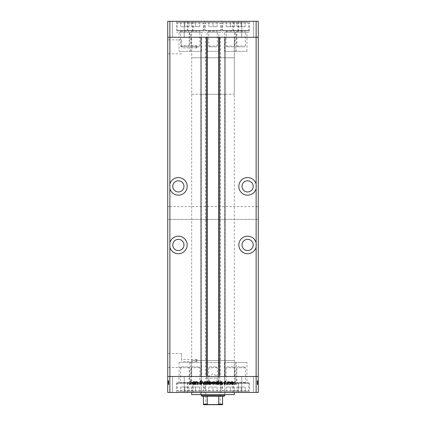 <?xml version="1.0" encoding="UTF-8"?>
<svg xmlns="http://www.w3.org/2000/svg" width="426" height="426" viewBox="0 0 426 426"><rect width="100%" height="100%" fill="white"/><g stroke="black" fill="none" stroke-linecap="round" stroke-linejoin="round"><path stroke-width="0.32" stroke-dasharray="2.13 1.6" d="M234.3 57.776L191.7 57.776L191.7 37.275L234.3 37.275L191.7 37.275L234.3 37.275L191.7 37.275L191.7 376.477L234.3 376.477L234.3 37.275L234.3 57.776L191.7 57.776L234.3 57.776L234.3 94.252L191.7 94.252L191.7 57.776L234.3 57.776M235.258 51.333L246.974 51.333L235.258 51.333L235.258 37.275L246.974 37.275L235.258 37.275L235.258 32.483L246.974 32.483L235.258 32.483M246.974 51.333L246.974 32.483M207.142 51.333L218.857 51.333L207.142 51.333L207.142 37.275L218.857 37.275L207.142 37.275L207.142 32.483L218.857 32.483L207.142 32.483M218.857 51.333L218.857 32.483M179.026 51.333L190.741 51.333L179.026 51.333L179.026 37.275L190.741 37.275L179.026 37.275L179.026 32.483L190.741 32.483L179.026 32.483M190.741 51.333L190.741 32.483M189.756 51.333L201.471 51.333L189.756 51.333L189.756 37.275L201.471 37.275L189.756 37.275L189.756 32.483L201.471 32.483L189.756 32.483M201.471 51.333L201.471 32.483M224.529 51.333L236.244 51.333L224.529 51.333L224.529 37.275L236.244 37.275L224.529 37.275L224.529 32.483L236.244 32.483L224.529 32.483M236.244 51.333L236.244 32.483M238.64 21.3L222.132 21.3L238.64 21.3L238.64 32.483L222.132 32.483L238.64 32.483M222.132 21.3L222.132 32.483M203.868 21.3L187.36 21.3L203.868 21.3L203.868 32.483L187.36 32.483L203.868 32.483M187.36 21.3L187.36 32.483M193.138 21.3L176.63 21.3L193.138 21.3L193.138 32.483L176.63 32.483L193.138 32.483M176.63 21.3L176.63 32.483M221.254 21.3L204.746 21.3L221.254 21.3L221.254 32.483L204.746 32.483L221.254 32.483M204.746 21.3L204.746 32.483M249.37 21.3L232.862 21.3L249.37 21.3L249.37 32.483L232.862 32.483L249.37 32.483M232.862 21.3L232.862 32.483M172.53 37.275L172.53 21.3L184.245 21.3L172.53 21.3L184.245 21.3L172.53 21.3L172.53 37.275L184.245 37.275L184.245 21.3L184.245 37.275L172.53 37.275M241.755 37.275L241.755 21.3L253.47 21.3L241.755 21.3L253.47 21.3L241.755 21.3L241.755 37.275L253.47 37.275L253.47 21.3L253.47 37.275L241.755 37.275M169.867 206.61L167.737 206.61L167.737 37.275L169.867 37.275L169.867 206.61L258.262 206.61L258.262 37.275L167.737 37.275L167.737 21.3L258.262 21.3L258.262 37.275L256.132 37.275L256.132 21.3M256.132 206.61L256.132 37.275L169.867 37.275L169.867 21.3M178.387 180.784A5.591 5.591 0 0 0 172.796 186.375A5.591 5.591 0 0 0 178.387 191.966A5.591 5.591 0 0 0 183.979 186.375A5.591 5.591 0 0 0 178.387 180.784M247.612 180.784A5.591 5.591 0 0 0 242.021 186.375A5.591 5.591 0 0 0 247.612 191.966A5.591 5.591 0 0 0 253.204 186.375A5.591 5.591 0 0 0 247.612 180.784M247.612 239.359A5.591 5.591 0 0 0 242.021 244.95A5.591 5.591 0 0 0 247.612 250.541A5.591 5.591 0 0 0 253.204 244.95A5.591 5.591 0 0 0 247.612 239.359M178.387 239.359A5.591 5.591 0 0 0 172.796 244.95A5.591 5.591 0 0 0 178.387 250.541A5.591 5.591 0 0 0 183.979 244.95A5.591 5.591 0 0 0 178.387 239.359M178.387 236.164A8.786 8.786 0 0 0 169.601 244.95A8.786 8.786 0 0 0 178.387 253.736A8.786 8.786 0 0 0 187.174 244.95A8.786 8.786 0 0 0 178.387 236.164M178.387 177.589A8.786 8.786 0 0 0 169.601 186.375A8.786 8.786 0 0 0 178.387 195.161A8.786 8.786 0 0 0 187.174 186.375A8.786 8.786 0 0 0 178.387 177.589M247.612 177.589A8.786 8.786 0 0 0 238.826 186.375A8.786 8.786 0 0 0 247.612 195.161A8.786 8.786 0 0 0 256.399 186.375A8.786 8.786 0 0 0 247.612 177.589M247.612 236.164A8.786 8.786 0 0 0 238.826 244.95A8.786 8.786 0 0 0 247.612 253.736A8.786 8.786 0 0 0 256.399 244.95A8.786 8.786 0 0 0 247.612 236.164M201.471 37.275L189.756 37.275L201.471 37.275M236.244 37.275L224.529 37.275L236.244 37.275M246.974 37.275L235.258 37.275L246.974 37.275M218.857 37.275L207.142 37.275L218.857 37.275M190.741 37.275L179.026 37.275L190.741 37.275M190.741 362.419L179.026 362.419L190.741 362.419L190.741 376.477L179.026 376.477L190.741 376.477L190.741 382.868L179.026 382.868L190.741 382.868M179.026 362.419L179.026 382.868M218.857 362.419L207.142 362.419L218.857 362.419L218.857 376.477L207.142 376.477L218.857 376.477L218.857 382.868L207.142 382.868L218.857 382.868M207.142 362.419L207.142 382.868M246.974 362.419L235.258 362.419L246.974 362.419L246.974 376.477L235.258 376.477L246.974 376.477L246.974 382.868L235.258 382.868L246.974 382.868M235.258 362.419L235.258 382.868M236.244 362.419L224.529 362.419L236.244 362.419L236.244 376.477L224.529 376.477L236.244 376.477L236.244 382.868L224.529 382.868L236.244 382.868M224.529 362.419L224.529 382.868M201.471 362.419L189.756 362.419L201.471 362.419L201.471 376.477L189.756 376.477L201.471 376.477L201.471 382.868L189.756 382.868L201.471 382.868M189.756 362.419L189.756 382.868M181.582 46.86L181.582 39.852L181.582 46.86M195.96 46.86L196.812 45.795L197.786 46.86L196.812 47.925L195.96 46.86M181.582 360.502L181.582 353.495L181.582 360.502M195.96 360.502L196.812 359.438L197.786 360.502L196.812 361.567L195.96 360.502M167.737 46.86L167.737 39.852L167.737 46.86M167.737 360.502L167.737 353.495L167.737 360.502M207.409 37.275L224.981 37.275L224.981 376.477L201.019 376.477L201.019 37.275L207.409 37.275M169.867 392.452L167.737 392.452L167.737 376.477L169.867 376.477L169.867 392.452L258.262 392.452L258.262 376.477L256.132 376.477L258.262 376.477L258.262 219.39L167.737 219.39L167.737 376.477L256.132 376.477L256.132 219.39L167.737 219.39L167.737 206.61L258.262 206.61L258.262 219.39L256.132 219.39M234.3 376.477L191.7 376.477L234.3 376.477L191.7 376.477L191.7 360.502L234.3 360.502L234.3 376.477M256.132 392.452L256.132 376.477L169.867 376.477L169.867 219.39M220.322 37.275L220.322 376.477M205.678 37.275L205.678 376.477M224.715 360.502L201.285 360.502L224.715 360.502L224.715 392.452L201.285 392.452L224.715 392.452M201.285 360.502L201.285 392.452M225.514 392.452L200.486 392.452L225.514 392.452L225.514 394.582L200.486 394.582L225.514 394.582M200.486 392.452L200.486 394.582M234.3 392.452L191.7 392.452L234.3 392.452M190.741 376.477L179.026 376.477L190.741 376.477M218.857 376.477L207.142 376.477L218.857 376.477M246.974 376.477L235.258 376.477L246.974 376.477M236.244 376.477L224.529 376.477L236.244 376.477M201.471 376.477L189.756 376.477L201.471 376.477M203.868 382.868L187.36 382.868L203.868 382.868L203.868 392.452L187.36 392.452L203.868 392.452M187.36 382.868L187.36 392.452M238.64 382.868L222.132 382.868L238.64 382.868L238.64 392.452L222.132 392.452L238.64 392.452M222.132 382.868L222.132 392.452M249.37 382.868L232.862 382.868L249.37 382.868L249.37 392.452L232.862 392.452L249.37 392.452M232.862 382.868L232.862 392.452M221.254 382.868L204.746 382.868L221.254 382.868L221.254 392.452L204.746 392.452L221.254 392.452M204.746 382.868L204.746 392.452M193.138 382.868L176.63 382.868L193.138 382.868L193.138 392.452L176.63 392.452L193.138 392.452M176.63 382.868L176.63 392.452M253.47 376.477L253.47 392.452L241.755 392.452L253.47 392.452L241.755 392.452L253.47 392.452L253.47 376.477L241.755 376.477L241.755 392.452L241.755 376.477L253.47 376.477M184.245 376.477L184.245 392.452L172.53 392.452L184.245 392.452L172.53 392.452L184.245 392.452L184.245 376.477L172.53 376.477L172.53 392.452L172.53 376.477L184.245 376.477M168.802 381.787L168.802 384.465L167.737 384.465L167.737 381.691L167.737 384.513L167.737 380.642L167.737 384.561L167.737 380.642L167.737 384.513L167.737 381.691L167.737 384.465L168.802 384.465L168.802 381.739L167.737 381.739L168.802 381.739L168.802 382.143L167.737 382.143L168.802 382.143L168.802 381.691L167.737 381.691L168.802 381.691L168.802 383.112L167.737 383.112L167.737 382.026L167.737 384.177L167.737 380.737L167.737 384.561L167.737 382.026L167.737 384.177L167.737 382.026L167.737 384.177L167.737 382.026L167.737 384.177L167.737 382.026L167.737 384.177L167.737 382.026L167.737 384.177L167.737 383.107L168.802 383.112L168.802 384.513L167.737 384.513L168.802 384.513L168.802 384.204L167.737 384.204L168.802 384.204L168.802 383.89L167.737 383.89L168.802 383.89L168.802 384.513L168.802 382.143L167.737 382.143L168.802 382.143L168.802 381.691L167.737 381.787M257.197 381.787L257.197 384.465L258.262 384.465L258.262 381.691L258.262 384.513L258.262 380.642L258.262 384.561L258.262 380.642L258.262 384.513L258.262 381.691L258.262 384.465L257.197 384.465L257.197 381.739L258.262 381.739L257.197 381.739L257.197 382.143L258.262 382.143L257.197 382.143L257.197 381.691L258.262 381.691L257.197 381.691L257.197 383.112L258.262 383.112L258.262 382.026L258.262 384.177L258.262 380.737L258.262 384.561L258.262 382.026L258.262 384.177L258.262 382.026L258.262 384.177L258.262 382.026L258.262 384.177L258.262 382.026L258.262 384.177L258.262 382.026L258.262 384.177L258.262 383.107L257.197 383.112L257.197 384.513L258.262 384.513L257.197 384.513L257.197 384.204L258.262 384.204L257.197 384.204L257.197 383.89L258.262 383.89L257.197 383.89L257.197 384.513L257.197 382.143L258.262 382.143L257.197 382.143L257.197 381.691L258.262 381.787M230.226 384.465L230.557 384.465L230.557 381.739L230.226 381.739L230.226 382.234L229.188 381.691L228.171 383.075L228.171 384.465L228.506 384.465L228.544 382.564L229.247 382.026L230.173 382.75L230.226 384.465L230.557 384.465L230.557 381.739L230.226 381.739L230.226 382.234L229.188 381.691L228.171 383.075L228.171 384.465L228.506 384.465L228.544 382.564L229.247 382.026L230.173 382.75L230.226 384.465M224.06 383.554L225.125 384.561L226.259 383.746L225.945 383.554L225.125 384.177L224.395 383.549L226.02 381.51L225.098 380.642L224.108 381.275L224.411 381.504L225.136 381.025L225.684 381.494L224.06 383.554L225.125 384.561L226.259 383.746L225.945 383.554L225.125 384.177L224.395 383.549L226.02 381.51L225.098 380.642L224.108 381.275L224.411 381.504L225.136 381.025L225.684 381.494L224.06 383.554M222.388 384.465L223.677 381.739L223.315 381.739L222.409 383.725L221.504 381.739L221.142 381.739L222.388 384.465L223.677 381.739L223.315 381.739L222.409 383.725L221.504 381.739L221.142 381.739L222.388 384.465M220.62 383.112L220.247 382.143L219.209 381.691L218.171 382.143L217.798 383.112L219.209 384.513L220.62 383.112L220.247 382.143L219.209 381.691L218.171 382.143L217.798 383.112L219.209 384.513L220.62 383.112M213.687 383.112L213.314 382.143L212.276 381.691L211.243 382.143L210.87 383.112L212.276 384.513L213.687 383.112L213.314 382.143L212.276 381.691L211.243 382.143L210.87 383.112L212.276 384.513L213.687 383.112M204.23 382.244L204.23 381.739L203.894 381.739L203.894 384.465L204.23 384.465L204.23 383.996L205.337 384.513L206.759 383.096L205.332 381.691L204.23 382.244L204.23 381.739L203.894 381.739L203.894 384.465L204.23 384.465L204.23 383.996L205.337 384.513L206.759 383.096L205.332 381.691L204.23 382.244M191.54 384.513L191.849 384.204L191.54 383.89L191.231 384.204L191.54 384.513L191.849 384.204L191.54 383.89L191.231 384.204L191.54 384.513M195.385 383.112L195.012 382.143L193.974 381.691L192.941 382.143L192.568 383.112L193.974 384.513L195.385 383.112L195.012 382.143L193.974 381.691L192.941 382.143L192.568 383.112L193.974 384.513L195.385 383.112M196.365 384.513L196.679 384.204L196.365 383.89L196.056 384.204L196.365 384.513L196.679 384.204L196.365 383.89L196.056 384.204L196.365 384.513M198.015 384.465L198.351 384.465L198.351 381.739L198.015 382.143L197.35 381.691L197.243 382.074L197.957 382.617L198.015 384.465L198.351 384.465L198.351 381.739L198.015 382.143L197.057 381.787L197.957 382.617L198.015 384.465M199.331 384.513L199.64 384.204L199.331 383.89L199.017 384.204L199.331 384.513L199.64 384.204L199.331 383.89L199.017 384.204L199.331 384.513M201.791 382.41L201.104 381.691L200.406 382.079L201.455 382.394L200.358 383.725L201.157 384.513L201.935 384.145L200.689 383.741L201.791 382.41L201.104 381.691L200.406 382.079L201.455 382.394L200.358 383.725L201.157 384.513L201.935 384.145L200.689 383.741L201.791 382.41M207.766 382.266L207.766 380.642L207.43 380.642L207.43 384.465L207.766 384.465L207.766 383.996L208.878 384.513L210.295 383.096L208.868 381.691L207.766 382.266L207.766 380.642L207.43 380.642L207.43 384.465L207.766 384.465L207.766 383.996L208.878 384.513L210.295 383.096L208.868 381.691L207.766 382.266M216.797 383.959L216.797 384.465L217.132 384.465L217.132 380.642L216.797 380.642L216.797 382.234L215.684 381.691L214.262 383.107L215.694 384.513L216.797 383.959L216.797 384.465L217.132 384.465L217.132 380.642L216.797 380.642L216.797 382.234L215.684 381.691L214.262 383.107L215.694 384.513L216.797 383.959M231.659 382.244L231.659 381.739L231.323 381.739L231.323 384.465L231.659 384.465L231.659 383.996L232.772 384.513L234.188 383.096L232.761 381.691L231.659 382.244L231.659 381.739L231.323 381.739L231.323 384.465L231.659 384.465L231.659 383.996L232.772 384.513L234.188 383.096L232.761 381.691L231.659 382.244M235.807 384.177L235.29 383.219L235.29 380.737L234.955 380.737L234.955 383.256L235.823 384.561L236.723 384.13L236.526 383.842L235.807 384.177L235.29 383.219L235.29 380.737L234.955 380.737L234.955 383.256L235.823 384.561L236.723 384.13L236.526 383.842L235.807 384.177M191.7 394.582L234.3 394.582M234.3 360.502L191.7 360.502M193.979 384.177L192.903 383.112L193.979 382.026L195.049 383.112L193.979 384.177L192.903 383.112L193.979 382.026L195.049 383.112L193.979 384.177M205.327 384.177L204.23 383.107L205.327 382.026L206.424 383.102L205.327 384.177L204.23 383.107L205.327 382.026L206.424 383.102L205.327 384.177M208.862 384.177L207.766 383.107L208.862 382.026L209.959 383.102L208.862 384.177L207.766 383.107L208.862 382.026L209.959 383.102L208.862 384.177M212.281 384.177L211.205 383.112L212.281 382.026L213.357 383.112L212.281 384.177L211.205 383.112L212.281 382.026L213.357 383.112L212.281 384.177M215.694 382.026L216.797 383.096L215.7 384.177L214.597 383.107L215.694 382.026L216.797 383.096L215.7 384.177L214.597 383.107L215.694 382.026M219.209 384.177L218.133 383.112L219.209 382.026L220.285 383.112L219.209 384.177L218.133 383.112L219.209 382.026L220.285 383.112L219.209 384.177M232.761 384.177L231.659 383.107L232.756 382.026L233.858 383.102L232.761 384.177L231.659 383.107L232.756 382.026L233.858 383.102L232.761 384.177M234.151 384.204L234.46 383.89L234.769 384.204L234.46 384.513L234.151 384.204M230.988 382.143L232.026 381.691L233.059 382.143L233.432 383.112L232.026 384.513L230.615 383.112L230.988 382.143M232.021 384.177L233.097 383.112L232.021 382.026L230.951 383.112L232.021 384.177M229.321 384.204L229.635 383.89L229.944 384.204L229.635 384.513L229.321 384.204M227.649 384.465L227.649 381.739L227.985 382.143L228.943 381.787L228.043 382.617L227.985 384.465L227.649 384.465M226.36 384.204L226.669 383.89L226.983 384.204L226.669 384.513L226.36 384.204M224.896 381.691L225.594 382.079L224.896 382.026L224.635 382.644L225.642 383.725L224.843 384.513L224.065 384.145L225.311 383.741L224.209 382.41L224.896 381.691M221.77 381.739L222.106 381.739L222.106 384.465L221.77 384.465L221.77 383.996L220.663 384.513L219.241 383.096L220.668 381.691L221.77 382.244L221.77 381.739M220.673 384.177L221.77 383.107L220.673 382.026L219.576 383.102L220.673 384.177M218.234 380.642L218.57 380.642L218.57 384.465L218.234 384.465L218.234 383.996L217.122 384.513L215.705 383.096L217.132 381.691L218.234 382.266L218.234 380.642M217.138 384.177L218.234 383.107L217.138 382.026L216.041 383.102L217.138 384.177M212.686 382.143L213.724 381.691L214.757 382.143L215.13 383.112L213.724 384.513L212.313 383.112L212.686 382.143M213.719 384.177L214.795 383.112L213.719 382.026L212.643 383.112L213.719 384.177M209.203 384.465L208.868 384.465L208.868 380.642L209.203 380.642L209.203 382.234L210.316 381.691L211.738 383.107L210.306 384.513L209.203 383.959L209.203 384.465M210.306 382.026L209.203 383.096L210.3 384.177L211.403 383.107L210.306 382.026M205.753 382.143L206.791 381.691L207.829 382.143L208.202 383.112L206.791 384.513L205.38 383.112L205.753 382.143M206.791 384.177L207.867 383.112L206.791 382.026L205.715 383.112L206.791 384.177M203.564 384.465L202.323 381.739L202.685 381.739L203.591 383.725L204.496 381.739L204.858 381.739L203.564 384.465M200.875 384.561L199.741 383.746L200.055 383.554L200.875 384.177L201.605 383.549L199.98 381.51L200.902 380.642L201.892 381.275L201.589 381.504L200.864 381.025L200.316 381.494L201.94 383.554L200.875 384.561M195.443 384.465L195.443 381.739L195.774 381.739L195.774 382.234L196.812 381.691L197.829 383.075L197.829 384.465L197.494 384.465L197.456 382.564L196.753 382.026L195.827 382.75L195.774 384.465L195.443 384.465M194.341 381.739L194.677 381.739L194.677 384.465L194.341 384.465L194.341 383.996L193.228 384.513L191.812 383.096L193.239 381.691L194.341 382.244L194.341 381.739M193.239 384.177L194.341 383.107L193.244 382.026L192.142 383.102L193.239 384.177M190.71 383.219L190.71 380.737L191.045 380.737L191.045 383.256L190.177 384.561L189.277 384.13L189.474 383.842L190.193 384.177L190.71 383.219M257.197 382.314L257.197 384.513L257.197 383.096L258.262 383.112L257.197 383.112L258.262 383.096L257.197 383.107L257.197 381.691L258.262 381.691L257.197 381.691L257.197 382.079L258.262 382.074L257.197 382.314L258.262 382.314M257.197 382.825L257.197 384.513L257.197 382.026L258.262 382.026L257.197 382.026L258.262 382.026L257.197 382.026L257.197 384.177L258.262 384.177L257.197 384.177L257.197 383.741L258.262 383.741L257.197 383.746L258.262 383.48L257.197 383.48L257.197 383.198L258.262 383.198L257.197 383.182L257.197 382.825L258.262 382.825M257.197 384.204L258.262 384.204L257.197 384.204M257.197 383.959L257.197 380.642L257.197 384.513L258.262 384.513L257.197 384.513L258.262 384.513L257.197 384.513L258.262 384.513L257.197 384.513L257.197 383.096L258.262 383.102L257.197 383.096L257.197 381.691L258.262 381.691L257.197 381.691L257.197 382.266L258.262 382.244L257.197 382.266L257.197 380.642L258.262 380.642L257.197 380.642L257.197 384.465L258.262 384.465L257.197 384.465L258.262 384.465L257.197 384.465L257.197 383.996L258.262 383.996L257.197 383.996L257.197 384.513L257.197 383.112L257.197 384.177L258.262 384.177L257.197 384.177L257.197 382.026L257.197 383.102L258.262 383.107L257.197 383.102L258.262 383.112L257.197 383.112L257.197 384.513L258.262 384.513L257.197 384.513L257.197 383.959L258.262 383.959M257.197 382.617L258.262 382.617M257.197 383.89L258.262 383.89L257.197 383.89M257.197 382.394L258.262 382.394M257.197 382.644L258.262 382.644M257.197 382.921L258.262 382.921M257.197 383.304L258.262 383.304M257.197 383.725L258.262 383.725L257.197 383.725L257.197 381.739L258.262 381.739L257.197 381.739L258.262 381.739L257.197 381.739L257.197 383.725M257.197 384.145L258.262 384.145M257.197 382.41L258.262 382.41M257.197 382.143L257.197 383.112L257.197 382.026L258.262 382.026L257.197 382.026L257.197 383.096L258.262 383.112L257.197 383.112L258.262 383.107L257.197 383.096L257.197 382.026L258.262 382.026L257.197 382.026L257.197 384.177L258.262 384.177L257.197 384.177L257.197 383.107L258.262 383.107L257.197 383.112L257.197 384.513L257.197 383.112L258.262 383.112L257.197 383.112L257.197 382.143L258.262 382.143L257.197 382.143L257.197 381.691L258.262 381.691L257.197 381.691L257.197 382.143L258.262 382.143M257.197 382.079L257.197 384.561L257.197 382.026L257.197 384.465L258.262 384.465L257.197 384.465L258.262 384.465L257.197 384.465L257.197 381.739L258.262 381.739L257.197 381.739L257.197 384.465L258.262 384.465L257.197 384.465L257.197 381.739L258.262 381.739L257.197 381.739L257.197 382.234L258.262 382.234L257.197 382.234L257.197 381.691L258.262 381.691L257.197 381.691L257.197 384.465L258.262 384.465L257.197 384.465L257.197 382.079L258.262 382.079M257.197 380.642L257.197 381.504L257.197 380.642L258.262 380.642M257.197 382.244L257.197 384.513L257.197 383.096L257.197 384.177L258.262 384.177L257.197 384.177L257.197 383.107L258.262 383.112L257.197 383.096L257.197 381.691L257.197 382.244L258.262 382.244M257.197 383.842L257.197 380.737L257.197 384.561L258.262 384.561L257.197 384.561L257.197 384.13L258.262 384.13L257.197 384.124L257.197 383.842L258.262 383.842M257.197 383.554L258.262 383.554L257.197 383.549M257.197 381.51L258.262 381.51L257.197 381.504M257.197 381.275L258.262 381.275M257.197 381.025L258.262 381.025M257.197 381.494L258.262 381.494M257.197 381.978L258.262 381.978M257.197 382.351L258.262 382.351M257.197 382.564L258.262 382.564L257.197 382.585M257.197 382.026L258.262 382.026L257.197 382.026L257.197 383.102L257.197 382.026M257.197 382.75L258.262 382.75M257.197 381.739L258.262 381.739L257.197 381.739M257.197 384.465L258.262 384.465L257.197 384.465M257.197 383.996L258.262 383.996M257.197 384.513L258.262 384.513M257.197 383.107L258.262 383.107L257.197 383.102M257.197 384.177L258.262 384.177L257.197 384.177M257.197 380.737L258.262 380.737L257.197 380.737M168.802 382.314L168.802 384.513L168.802 383.096L167.737 383.112L168.802 383.112L167.737 383.096L168.802 383.107L168.802 381.691L167.737 381.691L168.802 381.691L168.802 382.079L167.737 382.074L168.802 382.314L167.737 382.314M168.802 382.825L168.802 384.513L168.802 382.026L167.737 382.026L168.802 382.026L167.737 382.026L168.802 382.026L168.802 384.177L167.737 384.177L168.802 384.177L168.802 383.741L167.737 383.741L168.802 383.746L167.737 383.48L168.802 383.48L168.802 383.198L167.737 383.198L168.802 383.182L168.802 382.825L167.737 382.825M168.802 384.204L167.737 384.204L168.802 384.204M168.802 383.959L168.802 380.642L168.802 384.513L167.737 384.513L168.802 384.513L167.737 384.513L168.802 384.513L167.737 384.513L168.802 384.513L168.802 383.096L167.737 383.102L168.802 383.096L168.802 381.691L167.737 381.691L168.802 381.691L168.802 382.266L167.737 382.244L168.802 382.266L168.802 380.642L167.737 380.642L168.802 380.642L168.802 384.465L167.737 384.465L168.802 384.465L167.737 384.465L168.802 384.465L168.802 383.996L167.737 383.996L168.802 383.996L168.802 384.513L168.802 383.112L168.802 384.177L167.737 384.177L168.802 384.177L168.802 382.026L168.802 383.102L167.737 383.107L168.802 383.102L167.737 383.112L168.802 383.112L168.802 384.513L167.737 384.513L168.802 384.513L168.802 383.959L167.737 383.959M168.802 382.617L167.737 382.617M168.802 383.89L167.737 383.89L168.802 383.89M168.802 382.394L167.737 382.394M168.802 382.644L167.737 382.644M168.802 382.921L167.737 382.921M168.802 383.304L167.737 383.304M168.802 383.725L167.737 383.725L168.802 383.725L168.802 381.739L167.737 381.739L168.802 381.739L167.737 381.739L168.802 381.739L168.802 383.725M168.802 384.145L167.737 384.145M168.802 382.41L167.737 382.41M168.802 382.143L168.802 383.112L168.802 382.026L167.737 382.026L168.802 382.026L168.802 383.096L167.737 383.112L168.802 383.112L167.737 383.107L168.802 383.096L168.802 382.026L167.737 382.026L168.802 382.026L168.802 384.177L167.737 384.177L168.802 384.177L168.802 383.107L167.737 383.107L168.802 383.112L168.802 384.513L168.802 383.112L167.737 383.112L168.802 383.112L168.802 382.143L167.737 382.143L168.802 382.143L168.802 381.691L167.737 381.691L168.802 381.691L168.802 382.143L167.737 382.143M168.802 382.079L168.802 384.561L168.802 382.026L168.802 384.465L167.737 384.465L168.802 384.465L167.737 384.465L168.802 384.465L168.802 381.739L167.737 381.739L168.802 381.739L168.802 384.465L167.737 384.465L168.802 384.465L168.802 381.739L167.737 381.739L168.802 381.739L168.802 382.234L167.737 382.234L168.802 382.234L168.802 381.691L167.737 381.691L168.802 381.691L168.802 384.465L167.737 384.465L168.802 384.465L168.802 382.079L167.737 382.079M168.802 380.642L168.802 381.504L168.802 380.642L167.737 380.642M168.802 382.244L168.802 384.513L168.802 383.096L168.802 384.177L167.737 384.177L168.802 384.177L168.802 383.107L167.737 383.112L168.802 383.096L168.802 381.691L168.802 382.244L167.737 382.244M168.802 383.842L168.802 380.737L168.802 384.561L167.737 384.561L168.802 384.561L168.802 384.13L167.737 384.13L168.802 384.124L168.802 383.842L167.737 383.842M168.802 383.554L167.737 383.554L168.802 383.549M168.802 381.51L167.737 381.51L168.802 381.504M168.802 381.275L167.737 381.275M168.802 381.025L167.737 381.025M168.802 381.494L167.737 381.494M168.802 381.978L167.737 381.978M168.802 382.351L167.737 382.351M168.802 382.564L167.737 382.564L168.802 382.585M168.802 382.026L167.737 382.026L168.802 382.026L168.802 383.102L168.802 382.026M168.802 382.75L167.737 382.75M168.802 381.739L167.737 381.739L168.802 381.739M168.802 384.465L167.737 384.465L168.802 384.465M168.802 383.996L167.737 383.996M168.802 384.513L167.737 384.513M168.802 383.107L167.737 383.107L168.802 383.102M168.802 384.177L167.737 384.177L168.802 384.177M168.802 380.737L167.737 380.737L168.802 380.737M181.444 366.892L188.324 366.892L181.444 366.892L180.624 367.713L180.624 382.442A0.426 0.426 0 0 1 180.198 382.868L189.57 382.868L180.198 382.868M188.324 366.892L189.144 367.713L189.144 382.442A0.426 0.426 0 0 0 189.57 382.868M189.144 367.713L180.624 367.713L189.144 367.713M192.243 382.868L177.525 382.868L192.243 382.868L192.605 383.23L177.163 383.23L177.163 390.535L192.605 390.535L177.163 390.535A0.852 0.852 0 0 0 178.015 391.387L191.753 391.387L178.015 391.387M177.525 382.868L177.163 383.23L192.605 383.23L192.605 390.535A0.852 0.852 0 0 1 191.753 391.387M184.884 391.387L189.037 391.387L184.884 391.387L184.884 387.042L189.037 387.042L184.884 387.042L184.884 391.387M189.037 387.042L189.037 391.387L189.037 387.042M180.736 387.042L184.884 387.042L180.736 387.042L180.736 391.387L180.736 387.042M237.676 366.892L244.556 366.892L237.676 366.892L236.856 367.713L236.856 382.442A0.426 0.426 0 0 1 236.43 382.868L245.802 382.868L236.43 382.868M244.556 366.892L245.376 367.713L245.376 382.442A0.426 0.426 0 0 0 245.802 382.868M245.376 367.713L236.856 367.713L245.376 367.713M248.475 382.868L233.757 382.868L248.475 382.868L248.837 383.23L233.395 383.23L233.395 390.535L248.837 390.535L233.395 390.535A0.852 0.852 0 0 0 234.247 391.387L247.985 391.387L234.247 391.387M233.757 382.868L233.395 383.23L248.837 383.23L248.837 390.535A0.852 0.852 0 0 1 247.985 391.387M241.116 391.387L236.962 391.387L245.264 391.387L241.116 391.387L241.116 387.042L245.264 387.042L241.116 387.042L241.116 391.387M245.264 387.042L245.264 391.387L245.264 387.042M236.962 387.042L241.116 387.042L236.962 387.042L236.962 391.387L236.962 387.042M209.56 366.892L216.44 366.892L209.56 366.892L208.74 367.713L208.74 382.442A0.426 0.426 0 0 1 208.314 382.868L217.686 382.868L208.314 382.868M216.44 366.892L217.26 367.713L217.26 382.442A0.426 0.426 0 0 0 217.686 382.868M217.26 367.713L208.74 367.713L217.26 367.713M220.359 382.868L205.641 382.868L220.359 382.868L220.721 383.23L205.279 383.23L205.279 390.535L220.721 390.535L205.279 390.535A0.852 0.852 0 0 0 206.131 391.387L219.869 391.387L206.131 391.387M205.641 382.868L205.279 383.23L220.721 383.23L220.721 390.535A0.852 0.852 0 0 1 219.869 391.387M213 391.387L208.852 391.387L217.148 391.387L213 391.387L213 387.042L217.148 387.042L213 387.042L213 391.387M217.148 387.042L217.148 391.387L217.148 387.042M208.852 387.042L213 387.042L208.852 387.042L208.852 391.387L208.852 387.042M226.946 366.892L233.826 366.892L226.946 366.892L226.126 367.713L226.126 382.442A0.426 0.426 0 0 1 225.7 382.868L235.072 382.868L225.7 382.868M233.826 366.892L234.646 367.713L234.646 382.442A0.426 0.426 0 0 0 235.072 382.868M234.646 367.713L226.126 367.713L234.646 367.713M237.745 382.868L223.027 382.868L237.745 382.868L238.107 383.23L222.665 383.23L222.665 390.535L238.107 390.535L222.665 390.535A0.852 0.852 0 0 0 223.517 391.387L237.255 391.387L223.517 391.387M223.027 382.868L222.665 383.23L238.107 383.23L238.107 390.535A0.852 0.852 0 0 1 237.255 391.387M230.386 391.387L226.233 391.387L234.534 391.387L230.386 391.387L230.386 387.042L234.534 387.042L230.386 387.042L230.386 391.387M234.534 387.042L234.534 391.387L234.534 387.042M226.233 387.042L230.386 387.042L226.233 387.042L226.233 391.387L226.233 387.042M192.174 366.892L199.054 366.892L192.174 366.892L191.354 367.713L191.354 382.442A0.426 0.426 0 0 1 190.928 382.868L200.3 382.868L190.928 382.868M199.054 366.892L199.874 367.713L199.874 382.442A0.426 0.426 0 0 0 200.3 382.868M199.874 367.713L191.354 367.713L199.874 367.713M202.973 382.868L188.255 382.868L202.973 382.868L203.335 383.23L187.893 383.23L187.893 390.535L203.335 390.535L187.893 390.535A0.852 0.852 0 0 0 188.745 391.387L202.483 391.387L188.745 391.387M188.255 382.868L187.893 383.23L203.335 383.23L203.335 390.535A0.852 0.852 0 0 1 202.483 391.387M195.614 391.387L199.767 391.387L195.614 391.387L195.614 387.042L199.767 387.042L195.614 387.042L195.614 391.387M199.767 387.042L199.767 391.387L199.767 387.042M191.466 387.042L195.614 387.042L191.466 387.042L191.466 391.387L191.466 387.042M199.054 46.86L192.174 46.86L199.054 46.86L199.874 46.04L199.874 31.311A0.426 0.426 0 0 1 200.3 30.885L190.928 30.885L200.3 30.885M192.174 46.86L191.354 46.04L191.354 31.311A0.426 0.426 0 0 0 190.928 30.885M191.354 46.04L199.874 46.04L191.354 46.04M188.255 30.885L202.973 30.885L188.255 30.885L187.893 30.523L203.335 30.523L203.335 23.217L187.893 23.217L203.335 23.217A0.852 0.852 0 0 0 202.483 22.365L188.745 22.365L202.483 22.365M202.973 30.885L203.335 30.523L187.893 30.523L187.893 23.217A0.852 0.852 0 0 1 188.745 22.365M195.614 22.365L199.767 22.365L191.466 22.365L195.614 22.365L195.614 26.71L191.466 26.71L195.614 26.71L195.614 22.365M191.466 26.71L191.466 22.365L191.466 26.71M199.767 26.71L195.614 26.71L199.767 26.71L199.767 22.365L199.767 26.71M233.826 46.86L226.946 46.86L233.826 46.86L234.646 46.04L234.646 31.311A0.426 0.426 0 0 1 235.072 30.885L225.7 30.885L235.072 30.885M226.946 46.86L226.126 46.04L226.126 31.311A0.426 0.426 0 0 0 225.7 30.885M226.126 46.04L234.646 46.04L226.126 46.04M223.027 30.885L237.745 30.885L223.027 30.885L222.665 30.523L238.107 30.523L238.107 23.217L222.665 23.217L238.107 23.217A0.852 0.852 0 0 0 237.255 22.365L223.517 22.365L237.255 22.365M237.745 30.885L238.107 30.523L222.665 30.523L222.665 23.217A0.852 0.852 0 0 1 223.517 22.365M230.386 22.365L226.233 22.365L230.386 22.365L230.386 26.71L226.233 26.71L230.386 26.71L230.386 22.365M226.233 26.71L226.233 22.365L226.233 26.71M234.534 26.71L230.386 26.71L234.534 26.71L234.534 22.365L234.534 26.71M244.556 46.86L237.676 46.86L244.556 46.86L245.376 46.04L245.376 31.311A0.426 0.426 0 0 1 245.802 30.885L236.43 30.885L245.802 30.885M237.676 46.86L236.856 46.04L236.856 31.311A0.426 0.426 0 0 0 236.43 30.885M236.856 46.04L245.376 46.04L236.856 46.04M233.757 30.885L248.475 30.885L233.757 30.885L233.395 30.523L248.837 30.523L248.837 23.217L233.395 23.217L248.837 23.217A0.852 0.852 0 0 0 247.985 22.365L234.247 22.365L247.985 22.365M248.475 30.885L248.837 30.523L233.395 30.523L233.395 23.217A0.852 0.852 0 0 1 234.247 22.365M241.116 22.365L236.962 22.365L241.116 22.365L241.116 26.71L236.962 26.71L241.116 26.71L241.116 22.365M236.962 26.71L236.962 22.365L236.962 26.71M245.264 26.71L241.116 26.71L245.264 26.71L245.264 22.365L245.264 26.71M216.44 46.86L209.56 46.86L216.44 46.86L217.26 46.04L217.26 31.311A0.426 0.426 0 0 1 217.686 30.885L208.314 30.885L217.686 30.885M209.56 46.86L208.74 46.04L208.74 31.311A0.426 0.426 0 0 0 208.314 30.885M208.74 46.04L217.26 46.04L208.74 46.04M205.641 30.885L220.359 30.885L205.641 30.885L205.279 30.523L220.721 30.523L220.721 23.217L205.279 23.217L220.721 23.217A0.852 0.852 0 0 0 219.869 22.365L206.131 22.365L219.869 22.365M220.359 30.885L220.721 30.523L205.279 30.523L205.279 23.217A0.852 0.852 0 0 1 206.131 22.365M213 22.365L217.148 22.365L208.852 22.365L213 22.365L213 26.71L208.852 26.71L213 26.71L213 22.365M208.852 26.71L208.852 22.365L208.852 26.71M217.148 26.71L213 26.71L217.148 26.71L217.148 22.365L217.148 26.71M188.324 46.86L181.444 46.86L188.324 46.86L189.144 46.04L189.144 31.311A0.426 0.426 0 0 1 189.57 30.885L180.198 30.885L189.57 30.885M181.444 46.86L180.624 46.04L180.624 31.311A0.426 0.426 0 0 0 180.198 30.885M180.624 46.04L189.144 46.04L180.624 46.04M177.525 30.885L192.243 30.885L177.525 30.885L177.163 30.523L192.605 30.523L192.605 23.217L177.163 23.217L192.605 23.217A0.852 0.852 0 0 0 191.753 22.365L178.015 22.365L191.753 22.365M192.243 30.885L192.605 30.523L177.163 30.523L177.163 23.217A0.852 0.852 0 0 1 178.015 22.365M184.884 22.365L189.037 22.365L180.736 22.365L184.884 22.365L184.884 26.71L180.736 26.71L184.884 26.71L184.884 22.365M180.736 26.71L180.736 22.365L180.736 26.71M189.037 26.71L184.884 26.71L189.037 26.71L189.037 22.365L189.037 26.71M205.492 404.7L205.811 404.38L220.189 404.38L220.189 378.075L205.811 378.075L220.189 378.075L213 373.756L205.811 378.075L205.811 404.38L220.189 404.38L220.508 404.7M224.715 394.582L224.715 94.252L201.285 94.252L224.715 94.252M201.285 394.582L201.285 94.252M201.817 396.18L224.182 396.18M191.7 94.252L234.3 94.252M224.715 395.647L201.285 395.647M222.585 396.18L222.585 404.167L218.762 404.167L217.643 404.7L222.585 404.7M203.415 396.18L203.415 404.167L207.238 404.167L208.357 404.7L217.643 404.7M207.238 396.18L207.238 404.167M218.762 396.18L218.762 404.167M203.415 404.7L208.357 404.7M207.276 37.275L207.276 376.477M218.724 37.275L218.724 376.477M257.197 383.075L258.262 383.075M257.197 383.182L258.262 383.182M257.197 383.219L258.262 383.219M257.197 383.256L258.262 383.256M168.802 383.075L167.737 383.075M168.802 383.182L167.737 383.182M168.802 383.219L167.737 383.219M168.802 383.256L167.737 383.256M189.144 382.442L180.624 382.442L189.144 382.442M245.376 382.442L236.856 382.442L245.376 382.442M217.26 382.442L208.74 382.442L217.26 382.442M234.646 382.442L226.126 382.442L234.646 382.442M199.874 382.442L191.354 382.442L199.874 382.442M191.354 31.311L199.874 31.311L191.354 31.311M226.126 31.311L234.646 31.311L226.126 31.311M236.856 31.311L245.376 31.311L236.856 31.311M208.74 31.311L217.26 31.311L208.74 31.311M180.624 31.311L189.144 31.311L180.624 31.311M196.812 45.795L181.582 45.795M196.812 359.438L181.582 359.438M181.582 39.852L167.737 39.852M181.582 353.495L167.737 353.495M181.582 367.51L167.737 367.51M181.582 53.868L167.737 53.868M196.812 361.567L181.582 361.567M196.812 47.925L181.582 47.925"/><path stroke-width="0.64" d="M169.867 247.096L169.867 242.804A8.786 8.786 0 0 1 187.174 244.95A8.786 8.786 0 0 1 169.867 247.096L169.867 376.477L256.132 376.477L256.132 392.452L258.262 392.452L258.262 376.477L256.132 376.477L258.262 376.477L258.262 37.275L224.981 37.275L224.981 376.477L256.132 376.477L256.132 37.275L258.262 37.275L258.262 21.3L167.737 21.3L167.737 37.275L256.132 37.275L256.132 21.3M256.132 392.452L169.867 392.452L169.867 376.477L167.737 376.477L201.019 376.477L201.019 37.275L169.867 37.275L169.867 21.3M178.387 180.784A5.591 5.591 0 0 0 172.796 186.375A5.591 5.591 0 0 0 178.387 191.966A5.591 5.591 0 0 0 183.979 186.375A5.591 5.591 0 0 0 178.387 180.784M247.612 180.784A5.591 5.591 0 0 0 242.021 186.375A5.591 5.591 0 0 0 247.612 191.966A5.591 5.591 0 0 0 253.204 186.375A5.591 5.591 0 0 0 247.612 180.784M247.612 239.359A5.591 5.591 0 0 0 242.021 244.95A5.591 5.591 0 0 0 247.612 250.541A5.591 5.591 0 0 0 253.204 244.95A5.591 5.591 0 0 0 247.612 239.359M178.387 239.359A5.591 5.591 0 0 0 172.796 244.95A5.591 5.591 0 0 0 178.387 250.541A5.591 5.591 0 0 0 183.979 244.95A5.591 5.591 0 0 0 178.387 239.359M169.867 242.804L169.867 188.521A8.786 8.786 0 0 0 187.174 186.375A8.786 8.786 0 0 0 169.867 184.229L169.867 37.275L167.737 37.275L167.737 392.452L169.867 392.452M169.867 188.521L169.867 184.229M256.132 184.229A8.786 8.786 0 0 0 238.826 186.375A8.786 8.786 0 0 0 256.132 188.521M256.132 242.804A8.786 8.786 0 0 0 238.826 244.95A8.786 8.786 0 0 0 256.132 247.096M207.409 37.275L207.409 376.477M234.3 392.452L234.3 394.582L191.7 394.582L191.7 392.452M195.774 384.465L195.443 384.465L195.443 381.739L195.774 381.739L195.774 382.234L196.812 381.691L197.829 383.075L197.829 384.465L197.494 384.465L197.456 382.564L196.753 382.026L195.827 382.75L195.774 384.465M201.94 383.554L200.875 384.561L199.741 383.746L200.055 383.554L200.875 384.177L201.605 383.549L199.98 381.51L200.902 380.642L201.892 381.275L201.589 381.504L200.864 381.025L200.316 381.494L201.94 383.554M203.612 384.465L202.323 381.739L202.685 381.739L203.591 383.725L204.496 381.739L204.858 381.739L203.612 384.465M205.38 383.112L205.753 382.143L206.791 381.691L207.829 382.143L208.202 383.112L206.791 384.513L205.38 383.112M212.313 383.112L212.686 382.143L213.724 381.691L214.757 382.143L215.13 383.112L213.724 384.513L212.313 383.112M221.77 382.244L221.77 381.739L222.106 381.739L222.106 384.465L221.77 384.465L221.77 383.996L220.663 384.513L219.241 383.096L220.668 381.691L221.77 382.244M234.46 384.513L234.151 384.204L234.46 383.89L234.769 384.204L234.46 384.513M230.615 383.112L230.988 382.143L232.026 381.691L233.059 382.143L233.432 383.112L232.026 384.513L230.615 383.112M229.635 384.513L229.321 384.204L229.635 383.89L229.944 384.204L229.635 384.513M227.985 384.465L227.649 384.465L227.649 381.739L227.985 382.143L228.65 381.691L228.757 382.074L228.043 382.617L227.985 384.465M226.669 384.513L226.36 384.204L226.669 383.89L226.983 384.204L226.669 384.513M224.209 382.41L224.896 381.691L225.594 382.079L224.545 382.394L225.642 383.725L224.843 384.513L224.065 384.145L225.311 383.741L224.209 382.41M218.234 382.266L218.234 380.642L218.57 380.642L218.57 384.465L218.234 384.465L218.234 383.996L217.122 384.513L215.705 383.096L217.132 381.691L218.234 382.266M209.203 383.959L209.203 384.465L208.868 384.465L208.868 380.642L209.203 380.642L209.203 382.234L210.316 381.691L211.738 383.107L210.306 384.513L209.203 383.959M194.341 382.244L194.341 381.739L194.677 381.739L194.677 384.465L194.341 384.465L194.341 383.996L193.228 384.513L191.812 383.096L193.239 381.691L194.341 382.244M190.193 384.177L190.71 383.219L190.71 380.737L191.045 380.737L191.045 383.256L190.177 384.561L189.277 384.13L189.474 383.842L190.193 384.177M233.097 383.112L232.021 382.026L230.951 383.112L232.021 384.177L233.097 383.112M221.77 383.107L220.673 382.026L219.576 383.102L220.673 384.177L221.77 383.107M218.234 383.107L217.138 382.026L216.041 383.102L217.138 384.177L218.234 383.107M214.795 383.112L213.719 382.026L212.643 383.112L213.719 384.177L214.795 383.112M209.203 383.096L210.3 384.177L211.403 383.107L210.306 382.026L209.203 383.096M207.867 383.112L206.791 382.026L205.715 383.112L206.791 384.177L207.867 383.112M194.341 383.107L193.244 382.026L192.142 383.102L193.239 384.177L194.341 383.107M220.508 404.7L205.492 404.7L220.508 404.7M224.715 395.647L224.182 396.18L201.817 396.18L201.285 395.647L224.715 395.647L224.715 394.582M201.285 395.647L201.285 394.582M222.585 404.7L222.585 404.167L222.585 404.7L203.415 404.7L203.415 404.167L203.415 404.7M222.585 396.18L222.585 404.167L218.762 404.167L217.643 404.7M218.762 396.18L218.762 404.167M207.238 396.18L207.238 404.167L208.357 404.7M203.415 396.18L203.415 404.167L207.238 404.167M219.587 37.275L219.587 376.477M206.413 37.275L206.413 376.477M218.591 37.275L218.591 376.477"/></g></svg>
